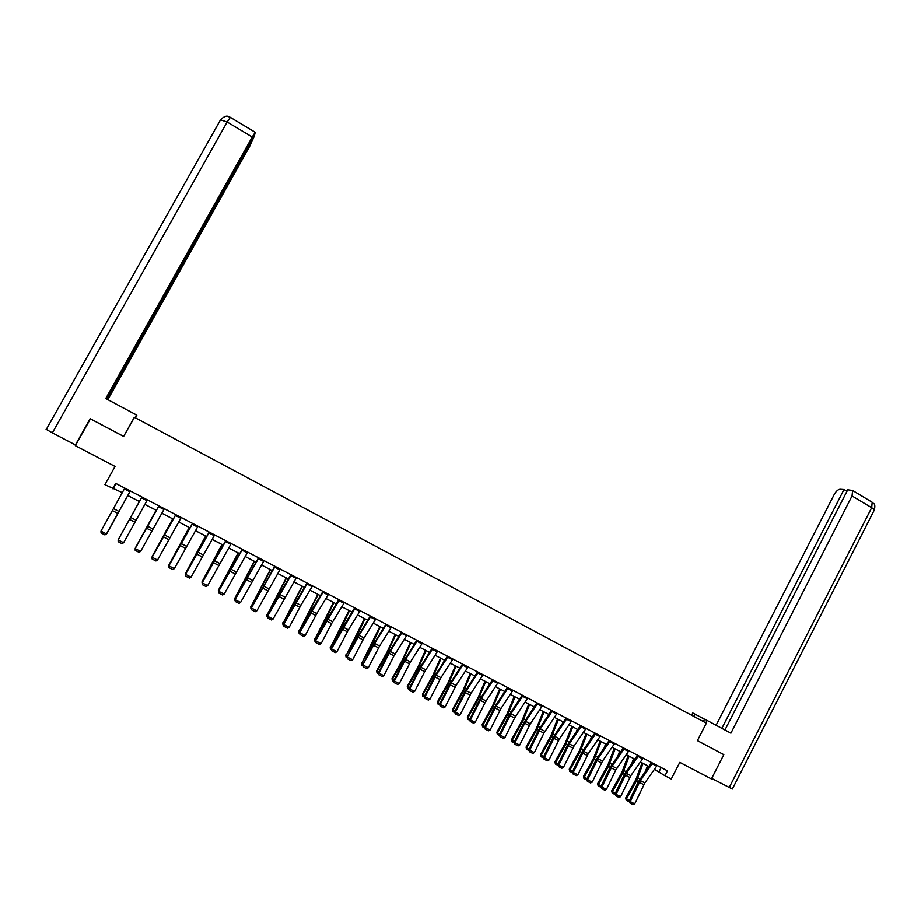 <?xml version="1.0" encoding="UTF-8"?>
<svg xmlns="http://www.w3.org/2000/svg" width="921" height="921" viewBox="0 0 921 921"><rect width="100%" height="100%" fill="white"/><g stroke="black" fill="none" stroke-linecap="round" stroke-linejoin="round"><path stroke-width="1.38" d="M90.465 418.813L75.303 445.637L115.067 466.475L104.925 484.688L122.297 492.666M723.411 754.437L697.416 740.645L723.146 754.287M723.814 754.667L711.426 778.947L679.802 762.381L671.271 779.016L664.974 775.747L667.483 770.842L115.701 483.387L112.719 488.74M90.35 418.79L123.633 436.427L134.328 417.248L706.384 723.146L697.404 740.668M654.451 769.346L664.974 775.747M127.812 495.544L139.393 501.565L118.498 539.257M144.862 504.409L156.363 510.384M161.831 513.227L173.217 519.145M178.697 521.988L189.968 527.86M195.448 530.703L206.626 536.517M212.106 539.372L223.17 545.117M228.661 547.972L239.621 553.671M245.124 556.526L255.969 562.167M261.472 565.034L272.225 570.617M277.739 573.484L288.377 579.021M293.891 581.888L304.437 587.368M309.951 590.234L320.393 595.668M325.919 598.535L336.257 603.911M341.795 606.789L352.029 612.108M357.567 614.986L367.709 620.259M373.247 623.137L383.297 628.364M388.835 631.242L398.781 636.423M404.331 639.301L414.185 644.424M419.734 647.313L429.497 652.39M435.057 655.28L444.728 660.299M450.277 663.189L459.855 668.174M465.416 671.064L474.902 675.991M480.463 678.881L489.857 683.773M495.429 686.663L504.731 691.498M510.303 694.399L519.513 699.189M525.085 702.09L534.215 706.833M539.798 709.734L548.835 714.431M554.407 717.332L563.364 721.983M568.948 724.885L577.824 729.501M583.407 732.402L592.191 736.973M597.775 739.874L606.479 744.398M612.062 747.299L620.685 751.789M626.268 754.69L634.811 759.134M640.406 762.035L648.856 766.433M661.163 767.55L659.022 771.717M116.046 483.56L113.513 488.107M657.145 765.455L644.873 782.919L634.707 803.872L630.206 801.569L629.964 803.043L629.193 801.017L638.322 781.871L651.584 762.553M629.193 801.017L630.206 801.569L640.383 780.605L652.644 763.118M634.707 803.872L633.118 804.655L629.964 803.043M642.029 762.887L635.789 779.788L625.681 798.023L626.499 798.91L636.618 780.64L643.065 763.417M645.598 771.073L647.498 765.731M629.342 801.8L626.245 800.211L625.681 798.023M626.245 800.211L626.499 798.91L629.469 800.43M705.82 722.847L707.063 720.429L704.588 719.14L703.368 721.534M707.063 720.429L730.906 733.185L852.04 495.97L852.616 490.513L847.723 489.822L724.954 730.008M693.95 716.503L695.125 714.212L692.765 712.981L691.602 715.249M695.125 714.212L704.542 719.243M729.202 787.582L871.68 507.713C874.11 509.232 874.915 510.142 874.098 510.453L732.345 789.032L711.691 778.406M846.952 491.33L843.981 489.558L840.102 489.281C838.052 489.477 836.084 491.227 834.207 494.542L716.112 725.276M843.981 489.558L721.868 728.35M135.871 414.818L136.815 415.359L135.433 417.835M135.744 414.565L105.765 398.505L252.239 136.999L227.153 121.986L52.37 432.858L75.395 444.924L90.131 418.641L123.587 436.381L134.466 417.317M135.237 417.731L136.642 415.233M107.838 399.61L249.867 145.955L254.196 136.389L107.032 399.184M52.37 432.858L46.085 429.255M106.594 398.954L254.714 134.489L255.209 132.267L252.239 136.999M643.088 758.133L630.839 775.678L620.616 796.677L616.091 794.351L615.85 795.836L615.101 793.821L624.288 774.642L637.528 755.243M615.101 793.821L616.091 794.351L626.326 773.352L638.564 755.773M620.616 796.677L619.016 797.459L615.85 795.836M628.951 750.765L615.688 770.186L606.444 789.435L601.885 787.098L601.655 788.595L600.929 786.58L610.174 767.366L623.402 747.875M600.929 786.58L601.885 787.098L612.189 766.053L624.403 748.405M606.444 789.435L604.844 790.218L601.655 788.595M628.145 755.669L621.825 772.581L611.694 790.863L612.488 791.749L622.631 773.421L629.158 756.187M631.887 763.313L633.625 758.513M615.251 794.593L612.235 793.062L611.694 790.863M612.235 793.062L612.488 791.749L615.378 793.223M614.192 748.416L607.779 765.339L597.625 783.679L598.385 784.542L608.574 766.168L615.17 748.923M618.118 755.485L619.66 751.26M601.079 787.351L598.155 785.866L597.625 783.679M598.155 785.866L598.385 784.542L601.217 785.981M614.744 743.362L602.541 761.068L592.191 782.148L587.61 779.811L587.391 781.307L586.677 779.293L595.979 760.044L609.184 740.472M586.677 779.293L587.61 779.811L597.971 758.708L610.174 740.979M592.191 782.148L590.591 782.942L587.391 781.307M600.446 735.925L588.266 753.7L577.858 774.826L573.253 772.466L573.035 773.974L572.344 771.971L581.704 752.676L594.897 733.024M572.344 771.971L573.253 772.466L583.672 751.329L595.852 733.519M577.858 774.826L576.258 775.62L573.035 773.974M586.078 728.43L573.91 746.286L563.445 767.458L558.805 765.086L558.598 766.606L557.93 764.603L567.348 745.273L580.518 725.541M557.93 764.603L558.805 765.086L569.293 743.903L581.45 726.024M563.445 767.458L561.845 768.264L558.598 766.606M600.158 741.117L593.665 758.052L583.477 776.438L584.213 777.289L594.425 758.869L601.114 741.612M604.291 747.564L605.627 743.961M586.815 780.075L583.983 778.625L583.477 776.438M583.983 778.625L584.213 777.289L586.965 778.694M586.044 733.784L579.459 750.73L569.247 769.173L569.961 770.014L580.195 751.536L586.976 734.267M590.407 739.563L591.524 736.627M572.482 772.754L569.742 771.349L569.247 769.173M569.742 771.349L569.961 770.014L572.632 771.372M571.86 726.404L565.183 743.362L554.937 761.851L555.628 762.68L565.885 744.156L572.758 726.876M576.477 731.481L577.329 729.248M558.068 765.386L555.421 764.039L554.937 761.851M555.421 764.039L555.628 762.68L558.218 764.004M571.619 720.901L559.484 738.838L548.951 760.055L544.288 757.672L544.092 759.192L543.425 757.2L552.911 737.836L566.07 718.012M543.425 757.2L544.288 757.672L554.833 736.443L566.968 718.472M548.951 760.055L547.35 760.861L544.092 759.192M557.585 718.979L550.827 735.96L540.546 754.495L541.203 755.312L551.506 736.731L558.46 719.439M562.478 723.296L563.053 721.822M543.563 757.983L541.007 756.671L540.546 754.495M541.007 756.671L541.203 755.312L543.724 756.602M557.078 713.326L543.908 733.162L534.364 752.607L529.679 750.201L529.483 751.743L528.85 749.752L538.394 730.341L551.529 710.436M528.85 749.752L529.679 750.201L540.293 728.937L552.393 710.885M534.364 752.607L532.775 753.413L529.483 751.743M543.229 711.519L536.379 728.511L526.075 747.104L526.708 747.898L537.035 729.271L544.081 711.956M548.444 715.018L548.697 714.362M528.988 750.534L526.524 749.268L526.075 747.104M526.524 749.268L526.708 747.898L529.149 749.153M542.446 705.705L530.358 723.814L519.709 745.112L514.989 742.694L514.804 744.237L514.183 742.257L523.796 722.812L536.908 702.815M514.183 742.257L514.989 742.694L525.661 721.385L537.749 703.253M519.709 745.112L518.109 745.929L514.804 744.237M528.804 704.012L521.862 721.016L511.523 739.667L512.134 740.449L522.483 721.765L529.621 704.438M514.321 743.04L511.949 741.831L511.523 739.667M511.949 741.831L512.134 740.449L514.482 741.658M527.745 698.037L514.62 718.058L504.961 737.571L500.207 735.154L500.034 736.696L499.435 734.728L509.106 715.237L522.195 695.148M499.435 734.728L500.207 735.154L510.948 713.787L523.013 695.574M504.961 737.571L503.361 738.4L500.034 736.696M514.286 696.472L507.252 713.476L496.891 732.183L497.467 732.955L507.851 714.212L515.081 696.886M499.562 735.499L497.294 734.348L496.891 732.183M497.294 734.348L497.467 732.955L499.735 734.118M512.951 690.336L500.909 708.606L490.122 729.996L485.355 727.555L485.183 729.121L484.607 727.141L494.335 707.616L507.402 687.446M484.607 727.141L485.355 727.555L496.154 706.154L508.185 687.86M490.122 729.996L488.521 730.825L485.183 729.121M499.689 688.885L492.562 705.9L482.167 724.654L482.719 725.414L493.126 706.626L500.448 689.276M484.722 727.924L482.558 726.819L482.167 724.654M482.558 726.819L482.719 725.414L484.907 726.542M498.065 682.588L484.999 702.781L475.201 722.375L470.401 719.923L470.251 721.488L469.687 719.52L479.484 699.96L492.528 679.698M469.687 719.52L470.401 719.923L481.269 698.475L493.276 680.089M475.201 722.375L473.601 723.204L470.251 721.488M485.01 681.252L477.792 698.279L467.361 717.091L467.88 717.839L478.321 698.993L485.747 681.632M469.802 720.303L467.741 719.243L467.361 717.091M467.741 719.243L467.88 717.839L469.986 718.91M483.099 674.782L471.115 693.225L460.201 714.708L455.365 712.232L455.216 713.821L454.686 711.852L464.541 692.258L477.562 671.904M454.686 711.852L455.365 712.232L466.302 690.738L478.287 672.272M460.201 714.708L458.6 715.536L455.216 713.821M470.24 673.573L462.929 690.612L452.476 709.481L452.959 710.206L463.436 691.314L470.953 673.942M454.801 712.635L452.833 711.634L452.476 709.481M452.833 711.634L452.959 710.206L454.986 711.242M468.052 666.942L456.079 685.466L445.108 706.994L440.25 704.507L440.111 706.096L439.593 704.139L449.517 684.499L462.515 664.064M439.593 704.139L440.25 704.507L451.244 682.968L463.205 664.421M445.108 706.994L443.508 707.835L440.111 706.096M455.388 665.848L447.986 682.898L437.498 701.825L437.959 702.539L448.458 683.589L456.068 666.205M439.697 704.922L437.832 703.966L437.498 701.825M437.832 703.966L437.959 702.539L439.893 703.529M452.913 659.056L440.963 677.66L429.923 699.235L425.042 696.737L424.903 698.337L424.408 696.38L434.39 676.705L447.376 656.178M424.408 696.38L425.042 696.737L436.105 675.151L448.032 656.523M429.923 699.235L428.323 700.087L424.903 698.337M440.457 658.089L432.951 675.151L422.44 694.123L422.866 694.825L433.4 675.818L441.101 658.423M424.512 697.162L422.751 696.264L422.44 694.123M422.751 696.264L422.866 694.825L424.719 695.769M437.682 651.124L424.696 671.685L414.646 691.429L409.741 688.92L409.615 690.531L409.143 688.586L419.193 668.865L432.145 648.234M409.143 688.586L409.741 688.92L420.874 667.288L432.778 648.568M414.646 691.429L413.057 692.281L409.615 690.531M425.433 650.272L417.835 667.345L407.289 686.375L407.681 687.066L418.249 668.001L426.055 650.594M409.246 689.357L407.589 688.517L407.289 686.375M407.589 688.517L407.681 687.066L409.454 687.975M422.359 643.134L410.467 661.923L399.288 683.578L394.349 681.056L394.234 682.68L393.785 680.734L403.893 660.979L416.822 640.256M393.785 680.734L394.349 681.056L405.551 659.378L417.432 640.567M399.288 683.578L397.688 684.441L394.234 682.68M410.329 642.421L402.627 659.505L392.047 678.581L392.415 679.261L403.007 660.138L410.916 642.72M393.877 681.517L392.323 680.723L392.047 678.581M392.323 680.723L392.415 679.261L394.096 680.124M406.944 635.11L394.015 655.856L383.838 675.692L378.865 673.147L378.761 674.771L378.335 672.837L388.512 653.047L401.418 632.232M378.335 672.837L378.865 673.147L390.136 651.423L401.982 632.531M383.838 675.692L382.238 676.555L378.761 674.771M395.132 634.523L387.327 651.608L376.724 670.753L377.057 671.409L387.683 652.241L395.685 634.811M378.427 673.619L376.977 672.883L376.724 670.753M376.977 672.883L377.057 671.409L378.646 672.226M391.448 627.04L379.613 645.989L368.296 667.748L363.288 665.192L363.196 666.827L362.793 664.904L373.04 645.068L385.922 624.162M362.793 664.904L374.64 643.422L386.452 624.438M368.296 667.748L366.696 668.611L363.196 666.827M379.843 626.579L361.608 663.523L372.268 644.286L380.373 626.844M362.874 665.676L361.539 664.997L361.308 662.867M361.539 664.997L361.608 663.523L363.104 664.283M375.849 618.912L364.048 637.965L352.662 659.758L347.631 657.191L347.539 658.837L347.159 656.915L357.475 637.033L370.323 616.034M347.159 656.915L359.04 635.375L370.829 616.299M352.662 659.758L351.062 660.633L347.539 658.837M364.474 618.578L346.066 655.579L356.761 636.284L364.958 618.831M347.24 657.686L346.02 657.064L345.801 654.946M346.02 657.064L346.066 655.579L347.47 656.293M360.157 610.738L348.391 629.872L336.936 651.723L331.871 649.132L331.79 650.79L331.433 648.879L341.818 628.962L354.643 607.86M331.433 648.879L355.115 608.113M336.936 651.723L335.336 652.598L331.79 650.79M349.001 610.542L330.432 647.59L341.161 628.237L349.462 610.773M331.514 649.65L330.397 649.086L330.202 646.968M330.397 649.086L330.432 647.59L331.756 648.257M344.385 602.518L331.56 623.655L321.107 643.641L316.018 641.039L315.949 642.697L315.604 640.797L326.069 620.835L338.87 599.64M315.604 640.797L339.308 599.87M321.107 643.641L319.518 644.516L315.949 642.697M333.448 602.449L314.706 639.554L325.47 620.144L333.874 602.679M315.684 641.569L314.683 641.062L314.51 638.944M314.683 641.062L314.706 639.554L315.938 640.176M328.509 594.241L316.789 613.57L305.196 635.502L300.073 632.888L300.016 634.557L299.693 632.658L310.216 612.661L322.995 591.374M299.693 632.658L323.398 591.581M305.196 635.502L303.596 636.388L300.016 634.557M317.803 594.321L298.888 631.461L318.194 594.517M299.762 633.441L298.876 632.992L298.726 630.873M298.876 632.992L298.888 631.461L300.016 632.036M312.53 585.929L300.856 605.339L289.182 627.316L284.025 624.691L283.979 626.372L283.68 624.484L294.283 604.441L307.027 583.051M283.68 624.484L307.395 583.246M289.182 627.316L287.582 628.214L283.979 626.372M302.065 586.136L282.977 623.333L302.422 586.32M283.749 625.255L282.977 624.864L282.839 622.757M282.977 624.864L282.977 623.333L284.013 623.862M296.47 577.559L273.065 619.085L267.884 616.437L267.85 618.141L267.574 616.253L278.246 596.175L290.967 574.692M267.574 616.253L291.301 574.865M273.065 619.085L271.476 619.994L267.85 618.141M286.235 577.904L266.975 615.147L286.558 578.066M267.643 617.035L266.871 614.595M266.986 616.69L266.975 615.147L267.907 615.631M280.306 569.132L256.867 610.807L251.652 608.148L251.629 609.852L251.375 607.975L274.803 566.265M251.375 607.975L275.103 566.427M256.867 610.807L255.278 611.717L251.629 609.852M270.302 569.627L250.869 606.916L270.59 569.777M251.433 608.746L250.8 606.375M250.892 608.47L250.869 606.916L251.709 607.353M264.039 560.659L240.565 602.484L235.316 599.801L235.304 601.517L235.074 599.64L258.536 557.792M235.074 599.64L258.801 557.93M240.565 602.484L238.965 603.393L235.304 601.517M254.277 561.292L234.671 598.638L254.541 561.43M235.131 600.423L234.636 598.12M234.705 600.204L234.671 598.638L235.408 599.018M247.68 552.14L224.16 594.103L218.876 591.397L218.876 593.124L218.668 591.259L242.188 549.273M218.668 591.259L242.407 549.4M224.16 594.103L222.571 595.012L218.876 593.124M238.159 552.911L218.369 590.315L238.378 553.026M218.726 592.042L218.369 590.315L219.014 590.637M231.217 543.563L207.651 585.664L202.344 582.947L202.344 584.685L202.171 582.832L225.726 540.708M202.171 582.832L225.921 540.8M207.651 585.664L206.062 586.585L202.344 584.685M221.949 544.484L201.975 581.934L222.134 544.576M202.217 583.615L201.975 581.934L202.516 582.199M214.651 534.928L191.05 577.179L185.708 574.451L185.72 576.201L185.57 574.347L209.171 532.073M185.57 574.347L209.32 532.154M191.05 577.179L189.461 578.112L185.72 576.201M205.636 535.999L185.478 573.495L205.786 536.08M185.616 575.13L185.915 573.725M197.992 526.248L174.345 568.648L168.969 565.897L168.992 567.658L168.865 565.816L192.512 523.393M168.865 565.816L192.627 523.462M174.345 568.648L172.757 569.581L168.992 567.658M189.219 527.468L168.888 565.022L189.335 527.526M181.218 517.521L157.537 560.06L152.126 557.297L152.161 559.059L155.948 560.993L157.537 560.06M175.83 514.701L152.126 557.297L175.75 514.666M152.069 557.228L152.138 559.035M172.711 518.88L152.184 556.48L172.791 518.926M164.352 508.726L140.625 551.414L135.18 548.628L135.226 550.413L139.036 552.358L140.625 551.414M158.919 505.894L135.18 548.628L158.884 505.882M135.157 548.582L135.214 550.401M156.098 510.246L135.387 547.891L156.133 510.269M147.372 499.884L123.61 542.722L118.13 539.925L118.187 541.709L122.021 543.666L123.61 542.722M131.127 516.485L141.915 497.041L131.127 516.485M118.141 539.89L129.47 519.456L118.141 539.89M139.382 501.554L118.487 539.257M130.298 490.985L106.479 533.973L130.322 490.997M124.796 488.118L100.976 531.152L106.479 533.973L104.902 534.928L101.045 532.96L100.976 531.152M106.525 533.961L104.902 534.928M119.799 510.188L106.94 533.363L119.742 510.165M644.873 782.919L640.383 780.605M643.837 784.704L639.347 782.39M656.696 766.157L652.206 763.808M636.618 780.64L638.46 781.584M637.908 777.796L640.083 778.913M852.616 490.513L872.175 502.256L871.68 507.713L852.04 495.97M874.386 509.923C875.894 502.141 872.958 504.144 872.175 502.256L871.565 501.887M230.354 117.358L227.153 121.986L220.246 119.788M630.839 775.678L626.326 773.352M629.803 777.462L625.29 775.137M642.651 758.835L638.126 756.475M616.736 768.39L612.189 766.053M615.688 770.186L611.153 767.838M628.513 751.478L623.966 749.107M622.631 773.421L624.426 774.354M623.931 770.578L626.05 771.671M608.574 766.168L610.312 767.066M609.875 763.313L611.935 764.372M602.541 761.068L597.971 758.708M601.505 762.864L596.935 760.504M614.295 744.076L609.725 741.693M588.266 753.7L583.672 751.329M587.23 755.508L582.636 753.136M600.008 736.627L595.403 734.233M573.91 746.286L569.293 743.903M572.874 748.105L568.257 745.722M585.629 729.144L581.013 726.738M594.425 758.869L596.129 759.744M595.737 756.014L597.741 757.05M580.195 751.536L581.853 752.388M581.531 748.669L583.477 749.682M565.885 744.156L567.497 744.985M567.232 741.29L569.12 742.268M559.484 738.838L554.833 736.443M558.437 740.657L553.786 738.262M571.17 721.615L566.519 719.186M551.506 736.731L553.061 737.537M552.853 733.864L554.684 734.808M544.967 731.343L540.293 728.937M543.908 733.162L539.245 730.756M556.629 714.04L551.955 711.599M537.035 729.271L538.543 730.054M538.394 726.393L540.167 727.314M530.358 723.814L525.661 721.385M529.31 725.633L524.613 723.215M542.009 706.419L537.3 703.978M522.483 721.765L523.945 722.513M523.853 718.887L525.569 719.773M515.679 716.227L510.948 713.787M514.62 718.058L509.9 715.629M527.296 698.763L522.564 696.299M507.851 714.212L509.255 714.938M509.232 711.334L510.89 712.186M500.909 708.606L496.154 706.154M499.85 710.448L495.095 707.996M512.502 691.061L507.747 688.586M493.126 706.626L494.485 707.328M494.519 703.736L496.12 704.553M486.058 700.939L481.269 698.475M484.999 702.781L480.221 700.317M497.628 683.313L492.839 680.815M478.321 698.993L479.634 699.661M479.726 696.092L481.269 696.886M471.115 693.225L466.302 690.738M470.055 695.079L465.243 692.592M482.662 675.519L477.849 673.009M463.436 691.314L464.691 691.959M464.852 688.413L466.325 689.173M456.079 685.466L451.244 682.968M455.02 687.319L450.185 684.833M467.603 667.679L462.768 665.158M448.458 683.589L449.667 684.199M449.885 680.677L451.302 681.413M440.963 677.66L436.105 675.151M439.904 679.525L435.046 677.016M452.464 659.793L447.594 657.249M433.4 675.818L434.551 676.405M434.839 672.906L436.186 673.608M425.767 669.82L420.874 667.288M424.696 671.685L419.803 669.164M437.233 651.861L432.34 649.305M418.249 668.001L419.343 668.565M419.7 665.089L420.989 665.756M410.467 661.923L405.551 659.378M409.408 663.799L404.48 661.255M421.91 643.883L416.983 641.315M403.007 660.138L404.054 660.679M404.469 657.226L405.689 657.859M395.086 653.979L390.136 651.423M394.015 655.856L389.065 653.311M406.506 635.858L401.544 633.268M387.683 652.241L388.674 652.747M389.157 649.305L390.308 649.915M379.613 645.989L374.64 643.422M378.543 647.877L373.569 645.31M390.999 627.777L386.014 625.186M372.268 644.286L373.201 644.758M373.742 641.35L374.835 641.914M364.048 637.965L359.04 635.375M362.978 639.853L357.97 637.263M375.411 619.66L370.392 617.047M356.761 636.284L357.636 636.733M358.246 633.349L359.282 633.878M348.391 629.872L343.349 627.282M347.321 631.771L342.278 629.181M359.72 611.486L354.677 608.862M341.161 628.237L341.979 628.663M342.658 625.301L343.625 625.796M332.642 621.744L327.565 619.131M331.56 623.655L326.495 621.042M343.936 603.278L338.859 600.63M325.47 620.144L326.23 620.535M326.978 617.197L327.876 617.657M316.789 613.57L311.689 610.934M315.719 615.481L310.619 612.845M328.06 595.001L322.96 592.341M309.686 612.005L310.377 612.361M311.206 609.057L312.035 609.483M300.856 605.339L295.722 602.691M299.774 607.261L294.639 604.613M312.092 586.689L306.958 584.006M293.799 603.808L294.444 604.141M295.342 600.86L296.09 601.24M284.819 597.061L279.662 594.402M283.737 598.984L278.579 596.324M296.021 578.319L290.852 575.625M277.831 595.576L278.407 595.875M279.374 592.617L280.065 592.963M268.69 588.738L263.498 586.055M267.597 590.66L262.404 587.989M279.857 569.903L274.654 567.198M263.325 584.317L263.936 584.639M252.458 580.357L247.231 577.663M251.364 582.291L246.149 579.597M263.602 561.43L258.364 558.702M236.121 571.929L230.872 569.213M235.039 573.875L229.778 571.158M247.231 552.911L241.97 550.171M219.705 563.445L214.409 560.716M218.611 565.402L213.327 562.673M230.78 544.334L225.472 541.583M203.173 554.914L197.854 552.174M202.079 556.871L196.76 554.131M214.213 535.711L208.883 532.937M186.537 546.337L181.195 543.574M185.443 548.294L180.09 545.531M197.543 527.031L192.19 524.245M169.809 537.691L164.422 534.917M168.716 539.66L163.328 536.885M180.781 518.304L175.381 515.495M152.978 529.011L147.556 526.213M151.873 530.98L146.462 528.194M163.915 509.52L158.481 506.688M136.043 520.261L130.586 517.452M134.938 522.242L129.481 519.432M146.934 500.679L141.477 497.835M118.993 511.466L113.513 508.634M117.888 513.458L112.408 510.625M129.849 491.779L124.358 488.913M46.28 429.462L220.752 119.419C227.924 113.283 228.65 117.715 230.238 117.289L255.209 132.267"/></g></svg>
